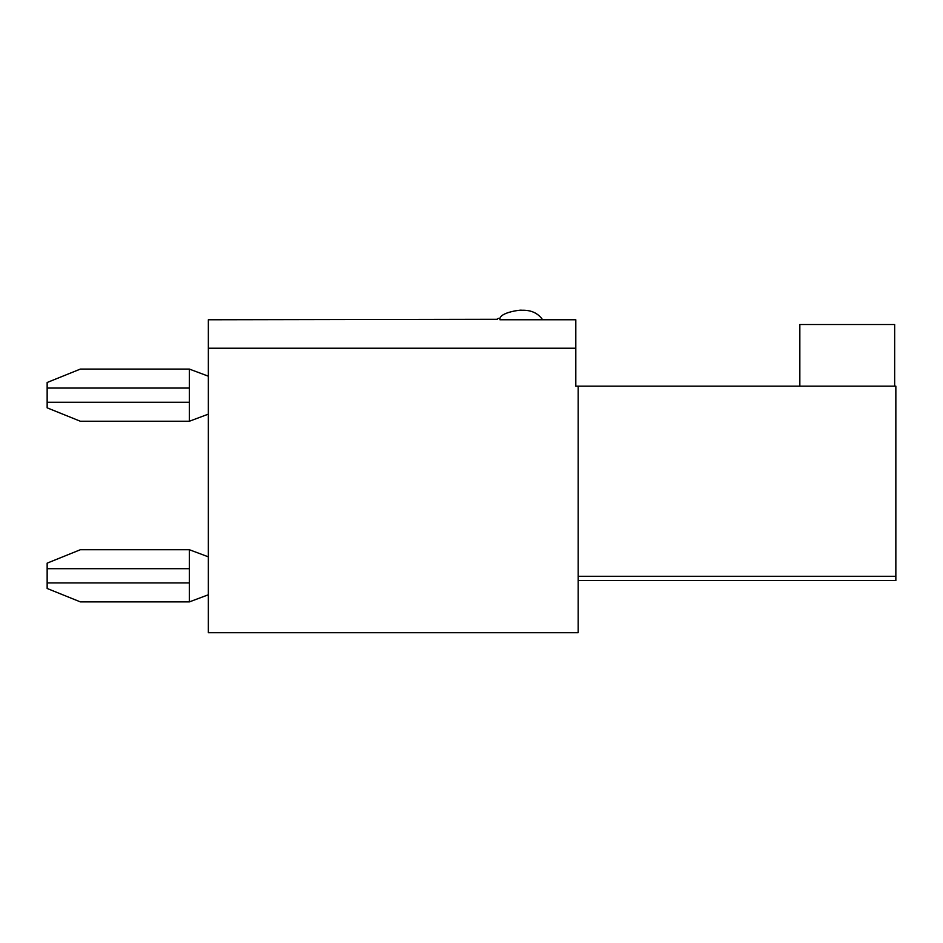 <?xml version="1.0" encoding="UTF-8"?>
<svg xmlns="http://www.w3.org/2000/svg" width="943" height="943" viewBox="0 0 943 943"><rect width="100%" height="100%" fill="white"/><g stroke="black" fill="none" stroke-linecap="round" stroke-linejoin="round"><path stroke-width="1.41" d="M47.15 568.7L189.39 568.7L189.39 549.734L80.344 549.734L47.15 563.148L47.15 588.479L80.344 601.882L189.39 601.882L208.356 594.774M189.39 568.7L189.39 601.882M189.39 549.734L208.356 556.841M47.15 388.056L189.39 388.056L189.39 369.09L80.344 369.09L47.15 382.493L47.15 407.836L80.344 421.238L189.39 421.238L208.356 414.13M189.39 388.056L189.39 421.238M189.39 369.09L208.356 376.198M499.943 319.771L499.943 319.3A0.943 0.943 0 0 0 499 318.357L498.529 318.357A0.943 0.943 0 0 0 497.574 319.3L208.356 319.771L208.356 348.226L575.808 348.226L575.808 319.771L499.943 319.771C498.434 312.074 523.448 309.504 521.279 310.294C530.756 309.799 537.864 312.958 542.626 319.771M894.659 386.159L894.659 324.522L799.841 324.522L799.841 386.159M578.177 580.546L895.85 580.546L895.85 386.159L578.177 386.159L578.177 632.706L208.356 632.706L208.356 348.226M575.808 348.226L575.808 386.159L578.177 386.159M47.15 582.927L189.39 582.927M47.15 402.272L189.39 402.272M578.177 576.279L895.85 576.279"/></g></svg>
